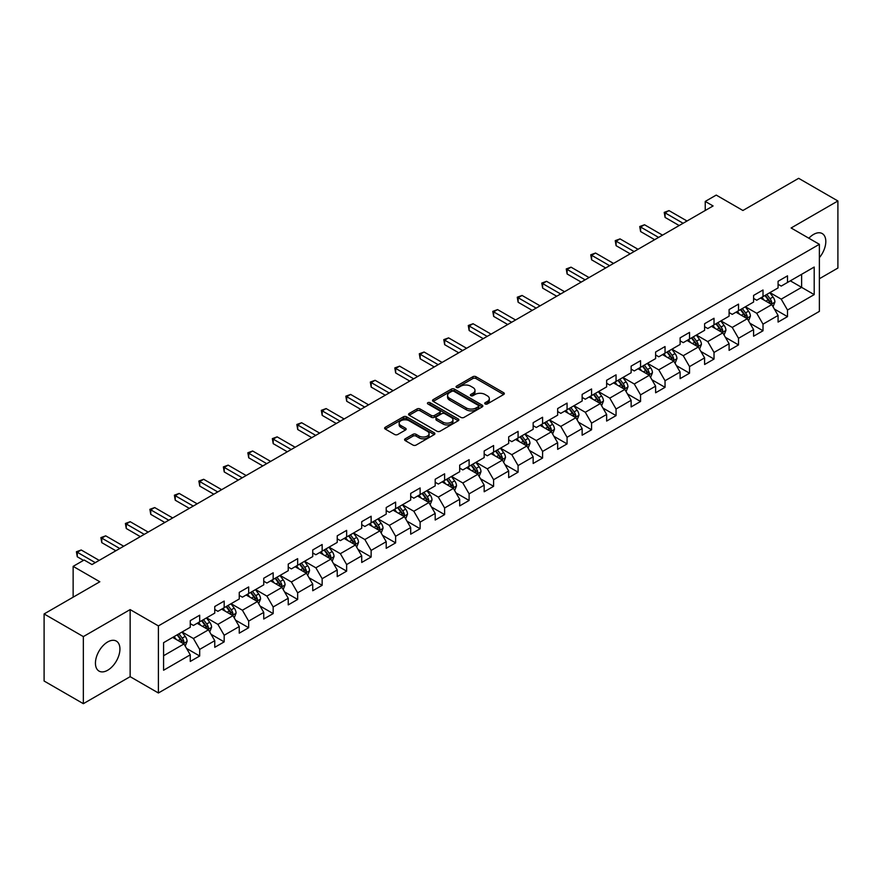 <?xml version="1.0" encoding="UTF-8"?>
<svg xmlns="http://www.w3.org/2000/svg" width="882" height="882" viewBox="0 0 882 882"><rect width="100%" height="100%" fill="white"/><g stroke="black" fill="none" stroke-linecap="round" stroke-linejoin="round"><path stroke-width="1.32" d="M485.166 403.956A1.521 0.882 0 0 0 487.316 403.956L503.688 394.497A2.183 1.257 0 0 0 504.328 393.615A2.183 1.257 0 0 0 503.688 392.722L475.949 376.702A2.183 1.257 0 0 0 472.873 376.702L456.501 386.162A1.521 0.882 0 0 0 456.049 386.779A1.521 0.882 0 0 0 456.501 387.407A1.521 0.882 0 0 0 458.651 387.407L460.779 386.184A6.979 4.024 0 0 1 470.635 386.184L472.95 387.518A6.979 4.024 0 0 1 474.99 390.362A6.979 4.024 0 0 1 472.95 393.207L470.834 394.43A1.521 0.882 0 0 0 470.382 395.059A1.521 0.882 0 0 0 470.834 395.676A1.521 0.882 0 0 0 472.984 395.676L475.111 394.452A6.979 4.024 0 0 1 484.968 394.452L487.283 395.786A6.979 4.024 0 0 1 489.323 398.631A6.979 4.024 0 0 1 487.283 401.486L485.166 402.71A1.521 0.882 0 0 0 484.714 403.328A1.521 0.882 0 0 0 485.166 403.956L485.166 402.71M107.681 670.243A17.32 10 120 0 0 119.004 654.973A17.32 10 120 0 0 116.347 641.104A17.32 10 120 0 0 107.681 641.953A17.32 10 120 0 0 96.37 657.222A17.32 10 120 0 0 99.027 671.092A17.32 10 120 0 0 107.681 670.243M819.378 257.654A17.32 10 120 0 0 822.222 233.565A17.32 10 120 0 0 813.568 234.425A17.32 10 120 0 0 808.86 238.228M405.213 438.806A2.183 1.257 0 0 0 404.584 439.699A2.183 1.257 0 0 0 405.213 440.592L412.997 445.079A2.183 1.257 0 0 0 416.084 445.079L434.264 434.583A2.183 1.257 0 0 0 434.903 433.69A2.183 1.257 0 0 0 434.264 432.797L406.525 416.789A2.183 1.257 0 0 0 403.449 416.789L385.258 427.285A2.183 1.257 0 0 0 384.618 428.178A2.183 1.257 0 0 0 385.258 429.06L394.662 434.495A2.183 1.257 0 0 0 397.749 434.495L405.522 429.997A2.183 1.257 0 0 0 406.161 429.115A2.183 1.257 0 0 0 405.522 428.222L400.869 425.532A5.832 3.363 0 0 1 399.16 423.151A5.832 3.363 0 0 1 402.754 420.041A5.832 3.363 0 0 1 409.105 420.769L427.373 431.309A5.832 3.363 0 0 1 429.082 433.69A5.832 3.363 0 0 1 425.477 436.799A5.832 3.363 0 0 1 419.126 436.072L416.084 434.319A2.183 1.257 0 0 0 412.997 434.319L405.213 438.806L405.213 440.592L412.997 436.127L412.997 434.319M819.378 278.745L837.9 268.051L837.9 200.975L798.651 178.318L742.909 210.489L716.228 195.087L705.236 201.427L713.086 205.958L91.982 564.546L84.132 560.015L73.14 566.365L73.14 597.18M83.349 636.606L83.349 703.682L130.139 676.67L130.139 609.594L83.349 636.606L44.1 613.949L99.831 581.767L73.14 566.365M130.139 609.594L158.396 625.911L819.378 244.303L819.378 311.379L158.396 692.987L158.396 625.911M837.9 200.975L791.11 227.986L819.378 244.303M460.933 417.407A2.183 1.257 0 0 0 464.009 417.407L482.2 406.911A2.183 1.257 0 0 0 482.829 406.018A2.183 1.257 0 0 0 482.2 405.136L454.45 389.116A2.183 1.257 0 0 0 451.375 389.116L433.194 399.612A2.183 1.257 0 0 0 432.555 400.505A2.183 1.257 0 0 0 433.194 401.398L460.933 417.407M428.487 404.287A1.521 0.882 0 0 1 430.03 404.496L430.03 402.688L458.232 418.972A2.183 1.257 0 0 1 458.872 419.854A2.183 1.257 0 0 1 458.232 420.747L440.052 431.243A2.183 1.257 0 0 1 436.965 431.243L409.226 415.235L417.01 410.769L417.01 408.961L409.226 413.449A2.183 1.257 0 0 0 408.587 414.342A2.183 1.257 0 0 0 409.226 415.235L409.226 413.449M417.01 410.769A2.183 1.257 0 0 1 420.086 410.769L420.086 408.961A2.183 1.257 0 0 0 417.01 408.961M420.086 408.961L431.342 415.455A2.183 1.257 0 0 0 434.418 415.455L439.589 412.467A2.183 1.257 0 0 0 440.217 411.585A2.183 1.257 0 0 0 439.589 410.692L427.869 403.934A1.521 0.882 0 0 1 427.428 403.306A1.521 0.882 0 0 1 428.365 402.49A1.521 0.882 0 0 1 430.03 402.688M83.349 703.682L44.1 681.025L44.1 613.949M186.576 648.435L199.685 656.01L199.685 649.395L214.756 640.685L214.756 647.311L224.182 641.864L224.182 635.249L239.254 626.551L239.254 633.166L248.669 627.73L248.669 621.104L263.74 612.406L263.74 619.021L273.166 613.585L273.166 606.97L288.238 598.272L288.238 604.887L297.653 599.451L297.653 592.825L312.735 584.127L312.735 590.742L322.151 585.306L322.151 578.691L337.222 569.981L337.222 576.608L346.637 571.161L346.637 564.546L361.719 555.847L361.719 562.462L371.135 557.027L371.135 550.412L386.206 541.702L386.206 548.317L395.621 542.882L395.621 536.267L410.703 527.568L410.703 534.183L420.119 528.748L420.119 522.122L435.19 513.423L435.19 520.038L444.616 514.603L444.616 507.988L459.687 499.289L459.687 505.904L469.103 500.458L469.103 493.843L484.174 485.144L484.174 491.759L493.6 486.324L493.6 479.709L508.671 470.999L508.671 477.625L518.087 472.179L518.087 465.564L533.158 456.865L533.158 463.48L542.584 458.045L542.584 451.43L557.656 442.72L557.656 449.335L567.071 443.9L567.071 437.285L582.142 428.586L582.142 435.201L591.568 429.766L591.568 423.139L606.64 414.441L606.64 421.056L616.055 415.62L616.055 409.005L631.126 400.296L631.126 406.922L640.553 401.475L640.553 394.86L655.624 386.162L655.624 392.777L665.039 387.341L665.039 380.726L680.11 372.017L680.11 378.643L689.537 373.196L689.537 366.581L704.608 357.883L704.608 364.498L714.023 359.062L714.023 352.436L729.094 343.737L729.094 350.352L738.521 344.917L738.521 338.302L753.592 329.603L753.592 336.218L763.007 330.772L763.007 324.157L778.078 315.458L778.078 322.073L787.505 316.638L787.505 310.023L814.196 294.61L814.196 267.059L801.628 274.302L801.628 287.356L814.196 294.61M199.685 656.01L190.269 661.445L190.269 654.83L163.578 670.243L163.578 642.68L190.269 627.278L190.269 620.652L199.685 615.217L199.685 621.832L214.756 613.133L214.756 606.518L224.182 601.072L224.182 607.698L239.254 598.988L239.254 592.373L248.669 586.938L248.669 593.553L263.74 584.854L263.74 578.239L273.166 572.793L273.166 579.408L288.238 570.709L288.238 564.094L297.653 558.659L297.653 565.274L312.735 556.575L312.735 549.949L322.151 544.514L322.151 551.129L337.222 542.43L337.222 535.815L346.637 530.38L346.637 536.995L361.719 528.285L361.719 521.67L371.135 516.235L371.135 522.85L386.206 514.151L386.206 507.536L395.621 502.09L395.621 508.716L410.703 500.006L410.703 493.391L420.119 487.955L420.119 494.57L435.19 485.872L435.19 479.257L444.616 473.81L444.616 480.425L459.687 471.727L459.687 465.112L469.103 459.676L469.103 466.291L484.174 457.593L484.174 450.967L493.6 445.531L493.6 452.146L508.671 443.448L508.671 436.833L518.087 431.386L518.087 438.012L533.158 429.302L533.158 422.687L542.584 417.252L542.584 423.867L557.656 415.168L557.656 408.553L567.071 403.107L567.071 409.733L582.142 401.023L582.142 394.408L591.568 388.973L591.568 395.588L606.64 386.889L606.64 380.263L616.055 374.828L616.055 381.443L631.126 372.744L631.126 366.129L640.553 360.694L640.553 367.309L655.624 358.599L655.624 351.984L665.039 346.549L665.039 353.164L680.11 344.465L680.11 337.85L689.537 332.404L689.537 339.03L704.608 330.32L704.608 323.705L714.023 318.27L714.023 324.885L729.094 316.186L729.094 309.571L738.521 304.125L738.521 310.74L753.592 302.041L753.592 295.426L763.007 289.991L763.007 296.606L778.078 287.907L778.078 281.281L787.505 275.846L787.505 282.461L814.196 267.059M197.171 623.287L208.483 629.814L193.412 638.513L182.1 631.986M190.269 623.651L193.412 625.459L199.685 621.832M193.412 638.513L199.685 649.395M208.483 629.814L214.756 640.685M221.669 609.142L232.969 615.669L217.898 624.368L206.597 617.841M214.756 609.506L217.898 611.325L224.182 607.698M217.898 624.368L224.182 635.249M232.969 615.669L239.254 626.551M246.166 595.008L257.467 601.535L242.396 610.234L231.084 603.707M239.254 595.372L242.396 597.18L248.669 593.553M242.396 610.234L248.669 621.104M257.467 601.535L263.74 612.406M270.653 580.863L281.953 587.39L266.882 596.089L255.582 589.562M263.74 581.227L266.882 583.035L273.166 579.408M266.882 596.089L273.166 606.97M281.953 587.39L288.238 598.272M295.15 566.718L306.451 573.245L291.38 581.955L280.068 575.428M288.238 567.082L291.38 568.901L297.653 565.274M291.38 581.955L297.653 592.825M306.451 573.245L312.735 584.127M319.637 552.584L330.937 559.111L315.866 567.81L304.566 561.283M312.735 552.948L315.866 554.756L322.151 551.129M315.866 567.81L322.151 578.691M330.937 559.111L337.222 569.981M344.134 538.439L355.435 544.966L340.364 553.676L329.052 547.149M337.222 538.803L340.364 540.622L346.637 536.995M340.364 553.676L346.637 564.546M355.435 544.966L361.719 555.847M368.621 524.305L379.922 530.832L364.85 539.53L353.55 533.004M361.719 524.669L364.85 526.477L371.135 522.85M364.85 539.53L371.135 550.412M379.922 530.832L386.206 541.702M393.118 510.16L404.419 516.687L389.348 525.385L378.047 518.859M386.206 510.524L389.348 512.332L395.621 508.716M389.348 525.385L395.621 536.267M404.419 516.687L410.703 527.568M417.605 496.026L428.906 502.553L413.834 511.251L402.534 504.725M410.703 496.379L413.834 498.198L420.119 494.57M413.834 511.251L420.119 522.122M428.906 502.553L435.19 513.423M442.103 481.881L453.403 488.408L438.332 497.106L427.031 490.579M435.19 482.245L438.332 484.053L444.616 480.425M438.332 497.106L444.616 507.988M453.403 488.408L459.687 499.289M466.589 467.736L477.901 474.262L462.818 482.972L451.518 476.445M459.687 468.099L462.818 469.919L469.103 466.291M462.818 482.972L469.103 493.843M477.901 474.262L484.174 485.144M491.087 453.602L502.387 460.128L487.316 468.827L476.015 462.3M484.174 453.965L487.316 455.774L493.6 452.146M487.316 468.827L493.6 479.709M502.387 460.128L508.671 470.999M515.573 439.457L526.885 445.983L511.803 454.682L500.502 448.166M508.671 439.82L511.803 441.639L518.087 438.012M511.803 454.682L518.087 465.564M526.885 445.983L533.158 456.865M540.071 425.322L551.371 431.849L536.3 440.548L524.999 434.021M533.158 425.686L536.3 427.494L542.584 423.867M536.3 440.548L542.584 451.43M551.371 431.849L557.656 442.72M564.557 411.177L575.869 417.704L560.798 426.403L549.486 419.876M557.656 411.541L560.798 413.349L567.071 409.733M560.798 426.403L567.071 437.285M575.869 417.704L582.142 428.586M589.055 397.032L600.355 403.559L585.284 412.269L573.984 405.742M582.142 397.396L585.284 399.215L591.568 395.588M585.284 412.269L591.568 423.139M600.355 403.559L606.64 414.441M613.541 382.898L624.853 389.425L609.782 398.124L598.47 391.597M606.64 383.262L609.782 385.07L616.055 381.443M609.782 398.124L616.055 409.005M624.853 389.425L631.126 400.296M638.039 368.753L649.339 375.28L634.268 383.99L622.968 377.463M631.126 369.117L634.268 370.936L640.553 367.309M634.268 383.99L640.553 394.86M649.339 375.28L655.624 386.162M662.525 354.619L673.837 361.146L658.766 369.845L647.454 363.318M655.624 354.983L658.766 356.791L665.039 353.164M658.766 369.845L665.039 380.726M673.837 361.146L680.11 372.017M687.023 340.474L698.323 347.001L683.252 355.7L671.952 349.173M680.11 340.838L683.252 342.646L689.537 339.03M683.252 355.7L689.537 366.581M698.323 347.001L704.608 357.883M711.509 326.34L722.821 332.867L707.75 341.566L696.438 335.039M704.608 326.693L707.75 328.512L714.023 324.885M707.75 341.566L714.023 352.436M722.821 332.867L729.094 343.737M736.007 312.195L747.308 318.722L732.236 327.42L720.936 320.894M729.094 312.559L732.236 314.367L738.521 310.74M732.236 327.42L738.521 338.302M747.308 318.722L753.592 329.603M760.493 298.05L771.805 304.577L756.734 313.286L745.422 306.76M753.592 298.414L756.734 300.233L763.007 296.606M756.734 313.286L763.007 324.157M771.805 304.577L778.078 315.458M790.327 280.829L801.628 287.356L781.22 299.141L769.92 292.615M778.078 284.28L781.22 286.088L787.505 282.461M781.22 299.141L787.505 310.023M130.139 676.67L158.396 692.987M705.236 201.427L705.236 210.489M163.578 655.734L183.985 643.948L172.685 637.421M183.985 643.948L190.269 654.83M774.396 309.064L787.505 316.638M749.898 323.209L763.007 330.772M725.412 337.354L738.521 344.917M700.914 351.488L714.023 359.062M676.428 365.633L689.537 373.196M651.93 379.767L665.039 387.341M627.444 393.912L640.553 401.475M602.946 408.046L616.055 415.62M578.46 422.191L591.568 429.766M553.962 436.336L567.071 443.9M529.476 450.47L542.584 458.045M504.978 464.616L518.087 472.179M480.481 478.75L493.6 486.324M455.994 492.895L469.103 500.458M431.496 507.04L444.616 514.603M407.01 521.174L420.119 528.748M382.512 535.319L395.621 542.882M358.026 549.453L371.135 557.027M333.528 563.598L346.637 571.161M309.042 577.732L322.151 585.306M284.544 591.877L297.653 599.451M260.058 606.022L273.166 613.585M235.56 620.156L248.669 627.73M211.074 634.301L224.182 641.864M485.773 404.165L487.283 403.295A6.979 4.024 0 0 0 489.323 400.45L489.323 398.631M474.99 390.362L474.99 392.17A6.979 4.024 0 0 1 472.95 395.026L471.44 395.897M503.666 394.519L475.949 378.521A2.183 1.257 0 0 0 472.873 378.521L457.108 387.617M482.2 405.136L482.2 406.911L454.45 390.924A2.183 1.257 0 0 0 451.375 390.924L433.216 401.409M478.342 406.646A1.521 0.882 0 0 0 478.794 406.018A1.521 0.882 0 0 0 478.342 405.4L453.998 391.343A1.521 0.882 0 0 0 451.838 391.343L449.6 392.633A6.979 4.024 0 0 0 447.56 395.478A6.979 4.024 0 0 0 449.6 398.322L466.247 407.936A6.979 4.024 0 0 0 476.104 407.936L478.342 406.646L478.342 408.454A1.521 0.882 0 0 0 478.794 407.837L478.794 406.018M447.56 395.478L447.56 397.286A6.979 4.024 0 0 0 449.6 400.141L449.6 398.322M478.342 408.454L476.104 409.744A6.979 4.024 0 0 1 466.247 409.744L449.6 400.141M420.086 410.769L431.342 417.263A2.183 1.257 0 0 0 434.418 417.263L439.589 414.286A2.183 1.257 0 0 0 440.217 413.393L440.217 411.585M430.03 404.496L458.199 420.758M443.018 422.191A5.832 3.363 0 0 0 449.368 422.919A5.832 3.363 0 0 0 452.962 419.81A5.832 3.363 0 0 0 451.253 417.429L444.826 413.713A2.183 1.257 0 0 0 441.739 413.713L436.579 416.701A2.183 1.257 0 0 0 435.94 417.583A2.183 1.257 0 0 0 436.579 418.476L443.018 422.191L443.018 423.999A5.832 3.363 0 0 0 449.368 424.738A5.832 3.363 0 0 0 452.962 421.629L452.962 419.81M435.94 417.583L435.94 419.402A2.183 1.257 0 0 0 436.579 420.295L436.579 418.476M443.018 423.999L436.579 420.295M429.082 433.69L429.082 435.51A5.832 3.363 0 0 1 425.477 438.619A5.832 3.363 0 0 1 419.126 437.88L416.084 436.127A2.183 1.257 0 0 0 412.997 436.127M399.16 423.151L399.16 424.959A5.832 3.363 0 0 0 400.869 427.34L400.869 425.532M405.5 430.019L400.869 427.34M434.242 434.594L406.525 418.597A2.183 1.257 0 0 0 403.449 418.597L385.291 429.082M773.04 306.727L774.914 302.019A5.887 3.396 -120 0 0 773.029 297.013L769.788 292.692M764.143 300.156L761.938 297.223M770.89 304.058L771.739 302.272A5.887 3.396 -120 0 0 770.052 298.733L766.811 294.412M765.333 295.261L768.928 300.056A2.999 1.731 60 0 1 769.479 300.971L771.739 302.272M764.926 295.503L768.167 299.825A5.887 3.396 60 0 1 769.854 303.364M683.098 223.267L665.083 212.871L669.008 210.611L687.023 221.007M679.173 225.538L665.083 217.413L665.083 212.871L664.223 212.375L669.008 210.611M665.083 217.413L664.223 212.375M748.553 320.872L750.417 316.164A5.887 3.396 -120 0 0 748.542 311.159L745.301 306.826M739.656 314.301L737.451 311.357M746.404 318.193L747.241 316.418A5.887 3.396 -120 0 0 745.555 312.878L742.313 308.546M740.847 309.406L744.441 314.201A2.999 1.731 60 0 1 744.981 315.117L747.241 316.418M740.428 309.637L743.669 313.97A5.887 3.396 60 0 1 745.356 317.498M724.056 335.006L725.93 330.309A5.887 3.396 -120 0 0 724.045 325.293L720.803 320.971M715.159 328.435L712.954 325.502M721.906 332.338L722.744 330.552A5.887 3.396 -120 0 0 721.068 327.013L717.827 322.691M716.349 323.54L719.944 328.347A2.999 1.731 60 0 1 720.495 329.251L722.744 330.552M715.941 323.782L719.183 328.104A5.887 3.396 60 0 1 720.87 331.643M658.6 237.412L640.597 227.016L644.522 224.756L662.525 235.152M654.676 239.684L640.597 231.547L640.597 227.016L639.737 226.52L644.522 224.756M640.597 231.547L639.737 226.52M634.114 251.557L616.099 241.161L620.024 238.89L638.039 249.286M630.189 253.818L616.099 245.692L616.099 241.161L615.239 240.654L620.024 238.89M616.099 245.692L615.239 240.654M699.569 349.151L701.433 344.443A5.887 3.396 -120 0 0 699.558 339.438L696.317 335.105M690.661 342.58L688.467 339.647M697.419 346.472L698.257 344.697A5.887 3.396 -120 0 0 696.571 341.158L693.329 336.836M691.863 337.685L695.457 342.481A2.999 1.731 60 0 1 695.997 343.396L698.257 344.697M691.444 337.916L694.685 342.249A5.887 3.396 60 0 1 696.372 345.788M675.072 363.296L676.946 358.588A5.887 3.396 -120 0 0 675.061 353.572L671.819 349.25M666.175 356.725L663.97 353.781M672.922 360.617L673.76 358.842A5.887 3.396 -120 0 0 672.084 355.303L668.843 350.97M667.365 351.819L670.959 356.626A2.999 1.731 60 0 1 671.511 357.53L673.76 358.842M666.957 352.061L670.199 356.383A5.887 3.396 60 0 1 671.886 359.922M650.585 377.43L652.448 372.722A5.887 3.396 -120 0 0 650.574 367.717L647.333 363.395M641.677 370.859L639.483 367.926M648.435 374.762L649.273 372.976A5.887 3.396 -120 0 0 647.586 369.437L644.345 365.115M642.879 365.964L646.473 370.76A2.999 1.731 60 0 1 647.013 371.675L649.273 372.976M642.46 366.195L645.701 370.528A5.887 3.396 60 0 1 647.388 374.067M609.616 265.691L591.613 255.295L595.537 253.035L613.541 263.431M605.691 267.963L591.613 259.826L591.613 255.295L590.753 254.799L595.537 253.035M591.613 259.826L590.753 254.799M585.13 279.837L567.115 269.44L571.04 267.169L589.055 277.565M581.205 282.097L567.115 273.971L567.115 269.44L566.255 268.944L571.04 267.169M567.115 273.971L566.255 268.944M560.632 293.971L542.628 283.574L546.553 281.314L564.557 291.71M556.707 296.242L542.628 288.105L542.628 283.574L541.769 283.078L546.553 281.314M542.628 288.105L541.769 283.078M626.088 391.575L627.962 386.867A5.887 3.396 -120 0 0 626.077 381.862L622.835 377.529M617.191 385.004L614.986 382.06M623.938 388.896L624.776 387.121A5.887 3.396 -120 0 0 623.1 383.582L619.859 379.249M618.381 380.109L621.975 384.905A2.999 1.731 60 0 1 622.527 385.809L624.776 387.121M617.973 380.34L621.215 384.662A5.887 3.396 60 0 1 622.901 388.201M536.146 308.116L518.131 297.719L522.056 295.448L540.071 305.845M532.221 310.387L518.131 302.25L518.131 297.719L517.271 297.223L522.056 295.448M518.131 302.25L517.271 297.223M601.601 405.709L603.464 401.012A5.887 3.396 -120 0 0 601.59 395.996L598.349 391.674M592.693 399.138L590.499 396.205M599.451 403.041L600.289 401.255A5.887 3.396 -120 0 0 598.602 397.716L595.361 393.394M593.895 394.243L597.489 399.039A2.999 1.731 60 0 1 598.029 399.954L600.289 401.255M593.476 394.486L596.717 398.807A5.887 3.396 60 0 1 598.404 402.346M511.648 322.261L493.644 311.864L497.569 309.593L515.573 319.99M507.723 324.521L493.644 316.395L493.644 311.864L492.784 311.357L497.569 309.593M493.644 316.395L492.784 311.357M577.104 419.854L578.967 415.146A5.887 3.396 -120 0 0 577.093 410.141L573.851 405.808M568.206 413.283L566.001 410.339M574.954 417.175L575.792 415.4A5.887 3.396 -120 0 0 574.116 411.861L570.875 407.539M569.397 408.388L572.991 413.184A2.999 1.731 60 0 1 573.532 414.099L575.792 415.4M568.989 408.62L572.231 412.952A5.887 3.396 60 0 1 573.906 416.491M487.162 336.395L469.147 325.998L473.072 323.738L491.087 334.135M483.237 338.666L469.147 330.53L469.147 325.998L468.287 325.502L473.072 323.738M469.147 330.53L468.287 325.502M552.617 433.988L554.48 429.291A5.887 3.396 -120 0 0 552.606 424.275L549.365 419.953M543.709 427.428L541.515 424.485M550.456 431.32L551.305 429.534A5.887 3.396 -120 0 0 549.618 426.006L546.377 421.673M544.9 422.522L548.505 427.329A2.999 1.731 60 0 1 549.045 428.233L551.305 429.534M544.492 422.765L547.733 427.086A5.887 3.396 60 0 1 549.42 430.625M462.664 350.54L444.66 340.143L448.585 337.872L466.589 348.269M458.739 352.8L444.66 344.675L444.66 340.143L443.789 339.636L448.585 337.872M444.66 344.675L443.789 339.636M528.12 448.133L529.983 443.425A5.887 3.396 -120 0 0 528.109 438.42L524.867 434.098M519.222 441.562L517.017 438.63M525.97 445.465L526.808 443.679A5.887 3.396 -120 0 0 525.132 440.14L521.89 435.818M520.413 436.667L524.007 441.463A2.999 1.731 60 0 1 524.547 442.378L526.808 443.679M520.005 436.899L523.247 441.232A5.887 3.396 60 0 1 524.922 444.771M438.178 364.674L420.163 354.277L424.088 352.017L442.103 362.414M434.253 366.945L420.163 358.809L420.163 354.277L419.303 353.781L424.088 352.017M420.163 358.809L419.303 353.781M503.633 462.278L505.496 457.571A5.887 3.396 -120 0 0 503.622 452.554L500.381 448.232M494.725 455.707L492.531 452.764M501.472 459.599L502.321 457.824A5.887 3.396 -120 0 0 500.634 454.285L497.393 449.952M495.916 450.812L499.521 455.608A2.999 1.731 60 0 1 500.061 456.512L502.321 457.824M495.508 451.044L498.749 455.366A5.887 3.396 60 0 1 500.436 458.905M413.68 378.819L395.676 368.422L399.601 366.151L417.605 376.548M409.755 381.079L395.676 372.954L395.676 368.422L394.805 367.926L399.601 366.151M395.676 372.954L394.805 367.926M479.135 476.412L480.999 471.705A5.887 3.396 -120 0 0 479.124 466.699L475.883 462.377M470.238 469.841L468.033 466.909M476.986 473.744L477.823 471.958A5.887 3.396 -120 0 0 476.148 468.419L472.906 464.097M471.429 464.946L475.023 469.742A2.999 1.731 60 0 1 475.563 470.657L477.823 471.958M471.021 465.189L474.262 469.511A5.887 3.396 60 0 1 475.938 473.05M389.194 392.953L371.179 382.556L375.104 380.296L393.118 390.693M385.269 395.224L371.179 387.099L371.179 382.556L370.319 382.06L375.104 380.296M371.179 387.099L370.319 382.06M454.649 490.557L456.512 485.85A5.887 3.396 -120 0 0 454.638 480.844L451.397 476.512M445.741 483.986L443.547 481.043M452.488 487.878L453.337 486.103A5.887 3.396 -120 0 0 451.65 482.564L448.409 478.231M446.931 479.091L450.526 483.887A2.999 1.731 60 0 1 451.077 484.802L453.337 486.103M446.524 479.323L449.765 483.645A5.887 3.396 60 0 1 451.452 487.184M364.696 407.098L346.692 396.702L350.617 394.43L368.621 404.838M360.771 409.369L346.692 401.233L346.692 396.702L345.821 396.205L350.617 394.43M346.692 401.233L345.821 396.205M430.151 504.691L432.015 499.995A5.887 3.396 -120 0 0 430.14 494.978L426.899 490.657M421.254 498.121L419.049 495.188M428.002 502.023L428.839 500.237A5.887 3.396 -120 0 0 427.164 496.698L423.922 492.377M422.445 493.225L426.039 498.032A2.999 1.731 60 0 1 426.579 498.936L428.839 500.237M422.037 493.468L425.278 497.79A5.887 3.396 60 0 1 426.954 501.329M340.209 421.243L322.195 410.847L326.12 408.575L344.134 418.972M336.285 423.503L322.195 415.378L322.195 410.847L321.335 410.339L326.12 408.575M322.195 415.378L321.335 410.339M405.654 518.837L407.528 514.129A5.887 3.396 -120 0 0 405.654 509.123L402.413 504.791M396.757 512.266L394.563 509.333M403.504 516.157L404.353 514.382A5.887 3.396 -120 0 0 402.666 510.843L399.425 506.522M397.947 507.37L401.542 512.166A2.999 1.731 60 0 1 402.093 513.081L404.353 514.382M397.539 507.602L400.781 511.935A5.887 3.396 60 0 1 402.468 515.474M315.712 435.377L297.708 424.981L301.633 422.721L319.637 433.117M311.787 437.648L297.708 429.512L297.708 424.981L296.837 424.485L301.633 422.721M297.708 429.512L296.837 424.485M381.167 532.982L383.031 528.274A5.887 3.396 -120 0 0 381.156 523.258L377.915 518.936M372.27 526.411L370.065 523.467M379.017 530.303L379.855 528.527A5.887 3.396 -120 0 0 378.169 524.988L374.938 520.656M373.461 521.505L377.055 526.311A2.999 1.731 60 0 1 377.595 527.216L379.855 528.527M373.053 521.747L376.294 526.069A5.887 3.396 60 0 1 377.97 529.608M291.225 449.522L273.211 439.126L277.135 436.855L295.15 447.251M287.3 451.782L273.211 443.657L273.211 439.126L272.351 438.63L277.135 436.855M273.211 443.657L272.351 438.63M356.67 547.116L358.544 542.408A5.887 3.396 -120 0 0 356.67 537.403L353.428 533.081M347.773 540.545L345.579 537.612M354.52 544.448L355.369 542.662A5.887 3.396 -120 0 0 353.682 539.123L350.441 534.801M348.963 535.65L352.557 540.446A2.999 1.731 60 0 1 353.109 541.361L355.369 542.662M348.555 535.881L351.797 540.214A5.887 3.396 60 0 1 353.484 543.753M266.728 463.656L248.724 453.26L252.649 451L270.653 461.396M262.803 465.928L248.724 457.791L248.724 453.26L247.853 452.764L252.649 451M248.724 457.791L247.853 452.764M332.183 561.261L334.046 556.553A5.887 3.396 -120 0 0 332.172 551.548L328.931 547.215M323.286 554.69L321.081 551.746M330.033 558.582L330.871 556.807A5.887 3.396 -120 0 0 329.184 553.268L325.954 548.935M324.477 549.795L328.071 554.591A2.999 1.731 60 0 1 328.611 555.495L330.871 556.807M324.069 550.026L327.31 554.348A5.887 3.396 60 0 1 328.986 557.887M242.241 477.801L224.226 467.405L228.151 465.134L246.166 475.53M238.305 480.073L224.226 471.936L224.226 467.405L223.367 466.909L228.151 465.134M224.226 471.936L223.367 466.909M307.686 575.395L309.56 570.698A5.887 3.396 -120 0 0 307.675 565.682L304.444 561.36M298.789 568.824L296.595 565.891M305.536 572.727L306.385 570.941A5.887 3.396 -120 0 0 304.698 567.402L301.457 563.08M299.979 563.929L303.573 568.725A2.999 1.731 60 0 1 304.125 569.64L306.385 570.941M299.571 564.171L302.813 568.493A5.887 3.396 60 0 1 304.499 572.032M217.744 491.947L199.74 481.55L203.665 479.279L221.669 489.675M213.819 494.207L199.74 486.081L199.74 481.55L198.869 481.043L203.665 479.279M199.74 486.081L198.869 481.043M283.199 589.54L285.062 584.832A5.887 3.396 -120 0 0 283.188 579.827L279.947 575.494M274.302 582.969L272.097 580.025M281.049 586.861L281.887 585.086A5.887 3.396 -120 0 0 280.2 581.547L276.959 577.225M275.493 578.074L279.087 582.87A2.999 1.731 60 0 1 279.627 583.785L281.887 585.086M275.085 578.305L278.326 582.638A5.887 3.396 60 0 1 280.002 586.177M193.246 506.081L175.242 495.684L179.167 493.424L197.171 503.82M189.321 508.352L175.242 500.215L175.242 495.684L174.382 495.188L179.167 493.424M175.242 500.215L174.382 495.188M258.702 603.674L260.576 598.977A5.887 3.396 -120 0 0 258.691 593.961L255.46 589.639M249.804 597.114L247.599 594.17M256.552 601.006L257.401 599.22A5.887 3.396 -120 0 0 255.714 595.681L252.472 591.359M250.995 592.208L254.589 597.015A2.999 1.731 60 0 1 255.141 597.919L257.401 599.22M250.587 592.45L253.829 596.772A5.887 3.396 60 0 1 255.515 600.311M168.76 520.226L150.756 509.829L154.681 507.558L172.685 517.955M164.835 522.486L150.756 514.36L150.756 509.829L149.885 509.322L154.681 507.558M150.756 514.36L149.885 509.322M234.215 617.819L236.078 613.111A5.887 3.396 -120 0 0 234.204 608.106L230.963 603.784M225.318 611.248L223.113 608.315M232.065 615.151L232.903 613.365A5.887 3.396 -120 0 0 231.216 609.826L227.975 605.504M226.509 606.353L230.103 611.149A2.999 1.731 60 0 1 230.643 612.064L232.903 613.365M226.101 606.584L229.331 610.917A5.887 3.396 60 0 1 231.018 614.456M144.262 534.36L126.258 523.963L130.183 521.703L148.187 532.1M140.337 536.631L126.258 528.494L126.258 523.963L125.398 523.467L130.183 521.703M126.258 528.494L125.398 523.467M209.718 631.964L211.592 627.256A5.887 3.396 -120 0 0 209.707 622.24L206.465 617.918M200.82 625.393L198.615 622.449M207.568 629.285L208.417 627.51A5.887 3.396 -120 0 0 206.73 623.971L203.488 619.638M202.011 620.487L205.605 625.294A2.999 1.731 60 0 1 206.156 626.198L208.417 627.51M201.603 620.73L204.845 625.051A5.887 3.396 60 0 1 206.531 628.59M119.776 548.505L101.772 538.108L105.697 535.837L123.701 546.234M115.851 550.765L101.772 542.639L101.772 538.108L100.901 537.612L105.697 535.837M101.772 542.639L100.901 537.612M185.231 646.098L187.094 641.39A5.887 3.396 -120 0 0 185.22 636.385L181.979 632.063M176.334 639.527L174.129 636.595M183.081 643.43L183.919 641.644A5.887 3.396 -120 0 0 182.232 638.105L178.991 633.783M177.525 634.632L181.119 639.428A2.999 1.731 60 0 1 181.659 640.343L183.919 641.644M177.117 634.875L180.347 639.196A5.887 3.396 60 0 1 182.034 642.735M95.278 562.639L77.274 552.242L81.199 549.982L99.203 560.379M83.503 560.379L77.274 556.785L77.274 552.242L76.414 551.746L81.199 549.982M77.274 556.785L76.414 551.746M487.283 403.295L487.283 401.486M470.834 395.676L470.834 394.43M472.95 395.026L472.95 393.207M456.501 387.407L456.501 386.162M472.873 378.521L472.873 376.702M475.949 378.521L475.949 376.702M503.688 394.497L503.688 392.722M433.194 401.398L433.194 399.612M451.375 390.924L451.375 389.116M454.45 390.924L454.45 389.116M466.247 409.744L466.247 407.936M476.104 409.744L476.104 407.936M431.342 417.263L431.342 415.455M434.418 417.263L434.418 415.455M439.589 414.286L439.589 412.467M458.232 420.747L458.232 418.972M416.084 436.127L416.084 434.319M419.126 437.88L419.126 436.072M405.522 429.997L405.522 428.222M385.258 429.06L385.258 427.285M403.449 418.597L403.449 416.789M406.525 418.597L406.525 416.789M434.264 434.583L434.264 432.797M771.221 304.246L774.87 302.14M770.052 298.733L773.029 297.013M765.863 301.148L768.167 299.825M746.734 318.391L750.384 316.274M745.555 312.878L748.542 311.159M741.376 315.293L743.669 313.97M722.237 332.525L725.886 330.419M721.068 327.013L724.045 325.293M716.879 329.438L719.183 328.104M697.75 346.67L701.399 344.564M696.571 341.158L699.558 339.438M692.392 343.572L694.685 342.249M673.253 360.804L676.902 358.698M672.084 355.303L675.061 353.572M667.894 357.717L670.199 356.383M648.755 374.949L652.415 372.843M647.586 369.437L650.574 367.717M643.408 371.851L645.701 370.528M624.269 389.083L627.918 386.978M623.1 383.582L626.077 381.862M618.91 385.996L621.215 384.662M599.771 403.228L603.431 401.123M598.602 397.716L601.59 395.996M594.424 400.141L596.717 398.807M575.284 417.373L578.934 415.257M574.116 411.861L577.093 410.141M569.926 414.275L572.231 412.952M550.787 431.507L554.436 429.402M549.618 426.006L552.606 424.275M545.429 428.42L547.733 427.086M526.3 445.653L529.95 443.547M525.132 440.14L528.109 438.42M520.942 442.555L523.247 441.232M501.803 459.787L505.452 457.681M500.634 454.285L503.622 452.554M496.445 456.7L498.749 455.366M477.316 473.932L480.966 471.826M476.148 468.419L479.124 466.699M471.958 470.834L474.262 469.511M452.819 488.077L456.468 485.96M451.65 482.564L454.638 480.844M447.461 484.979L449.765 483.645M428.332 502.211L431.982 500.105M427.164 496.698L430.14 494.978M422.974 499.124L425.278 497.79M403.835 516.356L407.484 514.25M402.666 510.843L405.654 509.123M398.477 513.258L400.781 511.935M379.348 530.49L382.997 528.384M378.169 524.988L381.156 523.258M373.99 527.403L376.294 526.069M354.851 544.635L358.5 542.529M353.682 539.123L356.67 537.403M349.493 541.537L351.797 540.214M330.364 558.769L334.013 556.663M329.184 553.268L332.172 551.548M325.006 555.682L327.31 554.348M305.867 572.914L309.516 570.808M304.698 567.402L307.675 565.682M300.508 569.816L302.813 568.493M281.38 587.059L285.029 584.942M280.2 581.547L283.188 579.827M276.022 583.961L278.326 582.638M256.882 601.193L260.532 599.087M255.714 595.681L258.691 593.961M251.524 598.106L253.829 596.772M232.396 615.338L236.045 613.233M231.216 609.826L234.204 608.106M227.038 612.24L229.331 610.917M207.898 629.472L211.548 627.367M206.73 623.971L209.707 622.24M202.54 626.385L204.845 625.051M183.412 643.617L187.061 641.512M182.232 638.105L185.22 636.385M178.054 640.519L180.347 639.196"/></g></svg>
